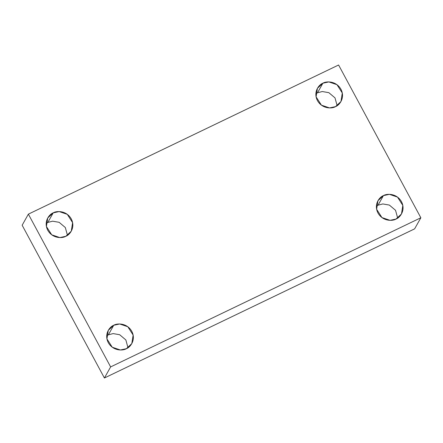 <?xml version="1.0" encoding="UTF-8"?>
<svg xmlns="http://www.w3.org/2000/svg" width="443" height="443" viewBox="0 0 443 443"><rect width="100%" height="100%" fill="white"/><g stroke="black" fill="none" stroke-linecap="round" stroke-linejoin="round"><path stroke-width="0.66" d="M106.708 335.8L108.358 334.853L113.729 325.273L108.264 330.378L106.935 338.923L112.262 347.223L120.38 349.987L126.338 348.696C123.154 350.817 113.103 351.227 108.275 342.638C103.767 333.895 110.036 326.458 113.729 325.273C116.913 323.152 126.964 322.742 131.792 331.331C136.3 340.074 130.032 347.511 126.338 348.696L131.804 343.591L133.133 335.046L127.805 326.746L119.688 323.983L113.729 325.273L108.358 334.853L113.109 333.59L119.671 334.725L125.851 339.942L127.988 347.744L125.851 339.942L119.671 334.725L113.109 333.59L108.358 334.853L106.708 335.8M376.389 206.15L378.04 205.198L383.416 195.623L377.951 200.729L376.622 209.268L381.944 217.568L390.067 220.332L396.025 219.041C392.836 221.168 382.785 221.578 377.962 212.983C373.455 204.24 379.723 196.803 383.416 195.623C386.601 193.497 396.651 193.087 401.48 201.676C405.987 210.419 399.719 217.856 396.025 219.041L401.491 213.936L402.82 205.397L397.493 197.091L389.375 194.333L383.416 195.623L378.04 205.198L382.791 203.941L389.358 205.076L395.533 210.292L397.676 218.089L395.533 210.292L389.358 205.076L382.791 203.941L378.04 205.198L376.389 206.15M315.865 93.739L317.515 92.786L322.886 83.212L317.421 88.318L316.092 96.856L321.419 105.157L329.537 107.92L335.495 106.63C332.311 108.757 322.26 109.166 317.432 100.572C312.924 91.828 319.193 84.397 322.886 83.212C326.076 81.086 336.126 80.676 340.949 89.27C345.457 98.014 339.188 105.445 335.495 106.63L340.96 101.525L342.289 92.986L336.962 84.685L328.844 81.922L322.886 83.212L317.515 92.786L322.266 91.529L328.833 92.665L335.008 97.881L337.145 105.678L335.008 97.881L328.833 92.665L322.266 91.529L317.515 92.786L315.865 93.739M46.177 223.388L47.827 222.441L53.204 212.867L47.739 217.967L46.41 226.511L51.731 234.812L59.849 237.575L65.813 236.285C62.624 238.406 52.573 238.816 47.744 230.227C43.242 221.483 49.511 214.047 53.204 212.867C56.388 210.741 66.439 210.331 71.268 218.92C75.77 227.663 69.507 235.1 65.813 236.285L71.279 231.18L72.602 222.641L67.281 214.334L59.163 211.571L53.204 212.867L47.827 222.441L52.579 221.184L59.146 222.314L65.32 227.53L67.463 235.333L65.32 227.53L59.146 222.314L52.579 221.184L47.827 222.441L46.177 223.388M28.374 214.141L338.59 64.999L420.85 217.768L414.626 228.859L420.85 217.768L110.634 366.909L104.41 378.001L414.626 228.859L104.41 378.001L110.634 366.909L28.374 214.141L22.15 225.232L28.374 214.141L110.634 366.909L420.85 217.768L338.59 64.999L28.374 214.141M22.15 225.232L104.41 378.001L22.15 225.232"/></g></svg>
